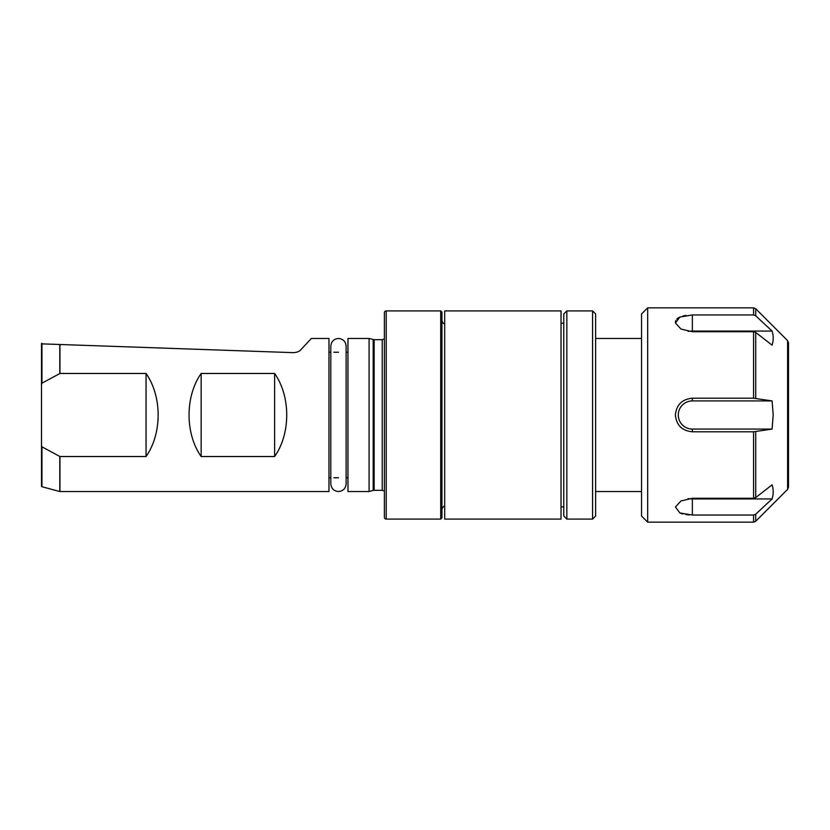 <?xml version="1.0" encoding="UTF-8"?>
<svg xmlns="http://www.w3.org/2000/svg" width="830" height="830" viewBox="0 0 830 830"><rect width="100%" height="100%" fill="white"/><g stroke="black" fill="none" stroke-linecap="round" stroke-linejoin="round"><path stroke-width="1.25" d="M441.944 319.789A4.897 4.897 0 0 0 444.693 324.188M441.944 510.211A4.897 4.897 0 0 1 444.693 505.812M369.08 415L369.08 338.464L347.957 338.464L347.957 491.536L369.08 491.536L369.08 415M347.957 352.242L346.12 352.242M338.464 352.242L333.868 352.242M330.807 352.242L328.971 352.242M347.957 477.758L346.12 477.758M338.464 477.758L333.868 477.758M330.807 477.758L328.971 477.758M41.956 343.267L41.956 343.869L41.956 343.267A0.612 0.612 0 0 0 41.5 343.859L41.5 367.078M41.5 384.529L41.956 383.18L59.947 373.469L146.049 373.469C162.172 396.481 162.172 433.519 146.049 456.531L59.947 456.531L41.956 446.82L41.956 486.733A0.612 0.612 0 0 1 41.5 486.141L41.5 343.859M41.5 462.922L41.5 486.141M386.22 310.908A1.836 1.836 0 0 0 384.383 312.744L384.383 517.256A1.836 1.836 0 0 0 386.22 519.092L386.22 310.908L440.72 310.908L440.72 519.092L386.22 519.092M440.72 519.092L441.944 517.868L441.944 312.132L440.72 310.908M201.151 373.469L274.626 373.469C290.759 396.481 290.759 433.519 274.626 456.531L201.151 456.531C185.017 433.519 185.017 396.481 201.151 373.469L201.151 456.531M41.956 486.733L59.791 491.516A0.612 0.612 0 0 0 59.947 491.536L328.971 491.536L328.971 338.464L311.364 338.464L301.031 349.544C299.609 351.381 297.109 352.418 293.53 352.657L41.956 343.869L59.791 344.492L59.791 373.51M301.031 349.544C299.609 351.381 297.109 352.418 293.53 352.657M41.956 446.82L41.5 445.471M146.049 456.531L146.049 373.469M274.626 456.531L274.626 373.469M566.849 519.092L563.788 516.032L563.788 313.968L566.849 310.908L566.849 519.092L592.568 519.092L592.568 310.908L566.849 310.908M592.568 519.092L595.629 516.032L595.629 313.968L592.568 310.908M561.028 342.894L561.028 310.908L444.693 310.908L444.693 519.092L561.028 519.092L561.028 342.894M647.67 522.153L641.549 516.032L641.549 313.968L647.67 307.847L647.67 522.153L753.557 522.153L753.557 515.046L755.725 514.206L772.087 498.934C773.56 494.224 773.56 489.524 772.087 484.845L755.725 497.564L753.557 498.259L692.365 498.259L680.953 500.957L675.454 507.006L679.843 512.94L692.365 515.046L753.557 515.046M787.608 340.632L787.608 489.368L788.5 487.21L788.5 342.79L787.608 340.632L755.725 308.75L755.725 315.794L753.557 314.954L692.365 314.954L679.853 317.05L675.454 322.995L680.953 329.043L692.365 331.741L753.557 331.741L755.725 332.436L772.087 345.156C773.56 340.445 773.56 335.745 772.087 331.066L755.725 315.794L753.557 314.954L753.557 307.847L647.67 307.847M772.087 400.921L753.557 398.213L692.365 398.213C682.094 399.168 676.429 404.76 675.381 415C676.419 425.24 682.084 430.832 692.365 431.787L753.557 431.787L772.087 429.079L773.197 415L772.087 400.921L692.365 400.921A14.079 14.079 0 0 0 678.286 415A14.079 14.079 0 0 0 692.365 429.079L772.087 429.079M675.381 322.206L675.713 320.598M676.689 319.145L678.214 317.911M678.276 317.869L680.393 316.821M682.966 316.012L685.902 315.421M689.066 514.922L685.891 514.579M682.966 513.988L680.382 513.168M772.574 497.16L772.087 498.934L692.365 498.934A14.079 7.045 180 0 1 688.112 498.602M772.087 331.066L692.365 331.066A14.079 7.045 0 0 0 688.112 331.398M41.956 383.18L41.956 343.869M384.383 491.018L382.225 490.312L382.225 339.688L374.133 339.688L369.08 338.464M382.225 490.312L374.133 490.312L374.133 339.688M374.133 490.312L373.178 490.437L373.178 339.563M59.947 373.469L59.947 344.492M59.947 491.536L59.947 456.531M59.791 491.516L59.791 456.49M755.725 398.358L755.725 332.436M753.557 398.213L753.557 331.741M753.557 498.259L753.557 431.787M755.725 497.564L755.725 431.642M753.557 522.153L755.725 521.25L755.725 514.206M692.365 398.213L692.365 400.921M692.365 431.787L692.365 429.079M692.365 314.954L692.365 331.066M692.365 515.046L692.365 498.934M373.178 490.437L369.08 491.536M382.225 339.688L384.383 338.982M563.788 323.161L561.028 323.161M641.549 338.464L595.629 338.464M641.549 491.536L595.629 491.536M563.788 506.84L561.028 506.84M787.608 489.368L755.725 521.25M753.557 307.847L755.725 308.75M338.464 491.536C333.816 491.08 331.263 488.528 330.807 483.88L330.807 346.12C331.263 341.472 333.816 338.92 338.464 338.464C343.112 338.92 345.664 341.472 346.12 346.12L346.12 483.88C345.664 488.528 343.112 491.08 338.464 491.536"/></g></svg>
